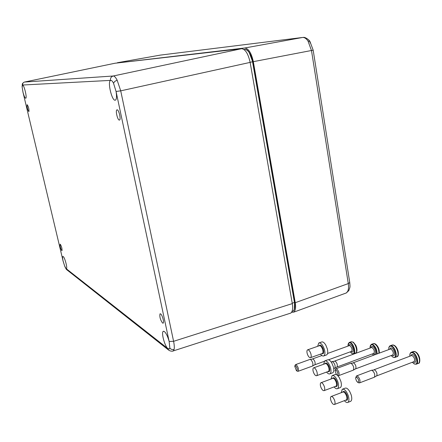 <?xml version="1.0" encoding="UTF-8"?>
<svg xmlns="http://www.w3.org/2000/svg" width="442" height="442" viewBox="0 0 442 442"><rect width="100%" height="100%" fill="white"/><g stroke="black" fill="none" stroke-linecap="round" stroke-linejoin="round"><path stroke-width="0.66" d="M316.859 371.645C317.455 373.733 317.395 375.081 316.676 375.689C315.489 375.938 314.373 374.689 313.328 371.932C312.726 369.844 312.787 368.495 313.511 367.888C314.693 367.633 315.809 368.882 316.859 371.645M323.649 364.236L324.682 360.91C326.693 360.457 328.577 362.517 330.34 367.087C331.329 370.545 331.207 372.788 329.975 373.805C329.014 374.275 327.881 373.694 326.572 372.076M325.097 360.76L327.478 359.91C328.754 359.379 330.191 360.401 331.793 362.981L333.373 366.827C334.113 369.915 333.914 371.904 332.771 372.777L332.356 372.932M310.798 353.528C311.406 355.65 311.339 357.02 310.604 357.639C309.439 357.893 308.345 356.672 307.328 353.976C306.72 351.854 306.787 350.484 307.527 349.865C308.682 349.605 309.776 350.826 310.798 353.528M317.671 346.313L318.737 343.009C320.71 342.561 322.555 344.572 324.268 349.036C325.273 352.561 325.141 354.838 323.881 355.876C322.914 356.335 321.793 355.749 320.5 354.13M319.163 342.865L321.533 342.036C322.831 341.511 324.268 342.561 325.842 345.18L327.329 348.882C328.052 351.998 327.837 353.998 326.682 354.876L326.257 355.025M334.638 400.485C335.229 402.54 335.169 403.866 334.456 404.469C333.191 404.734 332.003 403.413 330.887 400.518C330.29 398.469 330.356 397.143 331.069 396.54C332.329 396.27 333.517 397.585 334.638 400.485M341.241 392.689L342.252 389.264C344.395 388.789 346.406 390.955 348.279 395.756C349.263 399.159 349.147 401.364 347.92 402.375C346.937 402.866 345.76 402.297 344.384 400.662M342.677 389.104L345.069 388.203C346.451 387.634 348.009 388.756 349.749 391.584L351.163 394.833C352.092 398.154 351.954 400.308 350.738 401.292L350.318 401.452M337.202 375.131C338.351 373.976 337.964 372.263 336.036 369.998L335.03 370.534L336.395 374.623M335.119 370.252L335.793 368.799L336.677 368.871C338.942 371.252 339.611 373.507 338.677 375.634L337.633 375.462M355.462 368.915L355.655 368.805C356.407 366.827 355.788 364.865 353.804 362.915L350.727 363.291M353.07 370.241L353.385 370.092C354.224 367.866 353.534 365.65 351.302 363.446L350.5 363.341L336.008 368.722M392.258 344.998L393.524 345.025L394.706 345.655C398.043 349.025 399.06 352.384 397.761 355.727M324.34 386.606C324.936 388.678 324.881 390.015 324.163 390.618C322.942 390.877 321.793 389.59 320.715 386.761C320.118 384.695 320.179 383.358 320.892 382.755C322.108 382.496 323.257 383.778 324.34 386.606M331.064 378.998L332.08 375.628C334.146 375.17 336.091 377.28 337.903 381.965C338.892 385.396 338.776 387.617 337.55 388.628C336.583 389.109 335.428 388.535 334.091 386.905M332.5 375.473L334.887 374.595C336.191 374.048 337.671 375.098 339.323 377.739L340.898 381.468C341.699 384.628 341.522 386.662 340.362 387.573L339.942 387.728M296.438 370.689L296.532 370.739C297.759 369.943 297.438 368.308 295.582 365.832L294.737 366.236L296.438 370.689M294.825 365.998L295.46 364.667L296.201 364.744C298.267 367.081 298.902 369.269 298.107 371.302L297.278 371.175M314.704 364.827L314.864 364.738C315.522 362.849 314.942 360.937 313.124 359.009L310.157 359.374M312.35 366.103L312.616 365.982C313.345 363.854 312.693 361.7 310.649 359.517L309.964 359.412L295.643 364.595M351.285 341.721L353.379 342.241L355.749 345.241L356.396 346.793C357.208 349.407 357.18 351.224 356.307 352.252M357.644 382.253L357.7 382.286C359.302 381.573 359.014 379.866 356.832 377.153L355.727 377.761L355.722 378.733L356.528 381.026L357.644 382.253M355.816 377.462L356.512 375.932L357.479 376.009C359.849 378.424 360.539 380.717 359.545 382.882L358.385 382.695M376.468 375.976L376.667 375.86C377.462 373.844 376.822 371.849 374.755 369.877L371.595 370.263M374.054 377.341L374.391 377.181C375.28 374.91 374.556 372.656 372.23 370.429L371.346 370.313L356.738 375.849M413.403 351.484L414.778 351.512L416.016 352.158C419.447 355.506 420.519 358.898 419.215 362.329M336.854 367.064L337.031 366.965C337.738 365.037 337.141 363.103 335.24 361.169L332.224 361.539M334.489 368.363L334.776 368.225C335.566 366.053 334.892 363.871 332.76 361.689L331.102 361.926M373.424 343.605L374.617 343.638L375.75 344.252C378.369 346.677 379.529 349.639 379.225 353.136M160.617 313.886C162.275 314.831 164.396 322.561 163.164 323.146L162.573 323.063C160.313 319.837 159.463 316.759 160.021 313.831L160.617 313.886M119.312 120.097C117.627 120.196 115.334 110.732 116.848 109.903L117.124 109.815C118.826 109.644 121.152 119.357 119.578 120.036L119.312 120.097M27.2 104.693C28.531 106.804 29.1 109.102 28.912 111.588L28.835 111.605C27.52 109.517 26.945 107.224 27.117 104.721L27.117 104.721M61.814 250.625C60.532 248.404 59.963 246.266 60.112 244.211L60.294 244.227C61.593 246.47 62.162 248.614 61.996 250.653L61.814 250.625M167.673 348.445L169.325 348.998L169.822 348.025L169.17 341.572C167.805 336.566 166.209 333.224 164.38 331.539L163.22 331.373C161.131 332.506 164.512 345.462 167.673 348.445L168.529 349.998L66.941 269.869L66.267 268.736L167.628 348.412M64.654 266.034L66.085 268.625L66.471 268.692C67.654 268.228 64.764 257.421 63.217 256.542L62.852 256.487C62.471 256.907 62.526 258.332 63.024 260.763L64.676 266.101C65.648 268.349 66.399 269.609 66.941 269.869L67.151 270.034M23.039 92.433C24.023 96.002 24.901 97.942 25.669 98.257L25.807 98.218C27.155 97.754 24.26 85.505 22.686 85.019L22.133 86.963L23.039 92.433L63.024 260.763M110.528 80.461L110.45 80.505C107.434 81.991 111.826 100.632 115.075 100.218L115.544 100.074C116.633 99.014 116.804 96.146 116.058 91.472L113.522 83.195C112.544 81.311 111.655 80.367 110.848 80.372L22.686 85.019M110.489 80.461C110.224 78.168 111.13 76.681 113.213 76.002C114.384 75.991 115.705 77.4 117.169 80.223L120.721 90.842L116.058 91.472M24.448 82.057L113.213 76.002L241.608 48.697L114.992 63.239M289.847 313.389L290.786 313.085C292.593 311.533 293.101 308.372 292.3 303.604L250.139 62.394L120.721 90.842L173.59 341.312C174.314 344.893 174.48 347.605 174.093 349.445L173.341 350.893L172.7 351.103M247.509 50.504C249.912 52.72 251.625 56.465 252.653 61.747L252.548 61.781C250.824 53.924 248.238 49.78 244.791 49.366L243.99 49.454M294.554 302.416L294.333 309.278M292.239 311.356L293.09 311.063C294.692 309.842 295.151 306.98 294.46 302.472L252.548 61.781L250.122 62.294M250.139 62.394C248.211 53.775 245.371 49.211 241.608 48.697M345.257 293.344L346.313 292.958L347.65 291.433C348.578 289.549 348.788 286.935 348.279 283.587L311.505 50.62L307.975 40.968C306.218 38.465 304.416 37.299 302.577 37.471L160.153 55.134M291.582 312.317L293.775 312.14C295.543 310.527 296.029 307.383 295.25 302.709L253.327 61.659C251.41 53.051 248.559 48.498 244.774 47.99L116.837 63.013M347.65 291.433L348.755 290.637L346.318 292.958L293.775 312.14M313.754 367.805L325.257 363.656C326.467 363.39 327.594 364.622 328.649 367.363C329.246 369.44 329.174 370.783 328.428 371.396L328.179 371.49M324.958 363.766C326.185 362.048 327.655 363.18 329.362 367.175C330.224 370.75 329.726 372.225 327.881 371.595M307.776 349.777L319.279 345.749C320.467 345.478 321.572 346.683 322.599 349.368C323.201 351.478 323.124 352.843 322.367 353.467L322.113 353.556M318.986 345.854C320.207 344.152 321.643 345.257 323.306 349.169C324.174 352.793 323.677 354.291 321.815 353.661M331.318 396.446L342.898 392.065C344.185 391.778 345.39 393.076 346.511 395.96C347.103 397.999 347.031 399.325 346.296 399.933L346.042 400.027M342.583 392.181C343.87 390.391 345.429 391.59 347.241 395.778C348.103 399.314 347.6 400.767 345.727 400.148M388.756 349.6L388.861 347.495L389.452 346.274L389.988 345.837L391.673 345.882C395.126 347.202 397.811 356.213 395.109 357.39L394.7 357.545M391.192 355.528L393.026 357.108C397.419 359.479 395.745 348.064 391.43 346.318C389.595 345.71 388.722 346.799 388.811 349.583M389.894 349.18L390.513 348.003L391.678 347.998C394.645 349.208 395.805 357.053 392.778 355.44L392.281 355.125M392.59 355.009L392.8 354.926C393.778 353.025 393.203 351.081 391.065 349.092L390.203 349.064L353.197 362.788M396.54 356.849L396.96 356.694C399.678 355.512 396.988 346.511 393.529 345.196L391.844 345.152L390.413 345.683M321.141 382.667L332.688 378.402C333.931 378.125 335.097 379.396 336.18 382.203C336.776 384.264 336.705 385.595 335.97 386.203L335.716 386.297M332.384 378.512C333.638 376.761 335.147 377.927 336.903 382.015C337.765 385.573 337.268 387.037 335.412 386.413M347.998 346.092L349.097 342.511L350.528 342.578C353.655 343.854 356.241 352.722 353.788 353.76L353.434 353.887M350.241 351.854L351.965 353.467C355.909 355.727 354.152 344.661 350.291 342.998C348.683 342.423 347.931 343.451 348.042 346.075M349.014 345.727L349.539 344.633L350.55 344.627C353.208 345.782 354.418 353.39 351.705 351.843L351.208 351.501M351.418 351.423L351.6 351.357C352.462 349.534 351.915 347.644 349.953 345.688L349.219 345.65L327.583 353.473M355.257 353.219L355.622 353.086C358.081 352.047 355.501 343.185 352.368 341.915L350.926 341.854L349.462 342.379M352.307 353.677L351.909 353.434M409.806 356.23L409.916 354.07L410.53 352.81L411.093 352.351L412.938 352.396C416.557 353.771 419.314 362.843 416.491 364.092L416.055 364.258M412.38 362.252L414.248 363.81C418.894 366.274 417.259 354.666 412.69 352.838C410.717 352.197 409.778 353.318 409.867 356.202M411.01 355.771L411.679 354.55L412.933 354.55C416.077 355.816 417.204 363.794 414.005 362.114L413.519 361.816M413.878 361.678L414.104 361.595C415.137 359.655 414.541 357.677 412.309 355.661L411.369 355.639L374.081 369.744M417.911 363.545L418.359 363.374C421.193 362.12 418.436 353.059 414.806 351.688L412.961 351.65L411.541 352.186M370.031 348.086L371.197 344.417L372.761 344.473C375.639 346.6 377.081 349.755 377.087 353.932M376.54 354.13C376.711 350.158 375.368 347.081 372.518 344.904C370.794 344.312 369.982 345.368 370.081 348.069M371.109 347.688L371.683 346.556L372.772 346.556C375.584 347.732 376.761 355.44 373.893 353.865L373.396 353.534M373.656 353.44L373.855 353.362C374.777 351.506 374.214 349.594 372.164 347.627L371.368 347.594L334.677 361.048M378.932 353.246C378.932 349.075 377.485 345.926 374.601 343.799L373.037 343.749L371.589 344.274M372.368 353.915L373.65 355.202M117.169 80.223L114.837 81.345L113.522 83.195M23.923 82.256C21.664 84.107 22.525 83.56 22.111 86.687L22.133 86.963M22.697 85.019C22.487 83.483 23.106 82.488 24.559 82.03L115.13 63.212M63.007 260.686L23.061 92.522M174.093 349.445C172.336 349.882 170.91 349.407 169.822 348.025M168.855 350.252L168.529 349.998C171.021 351.843 173.568 351.031 173.341 350.893L290.786 313.085M252.658 61.758L294.571 302.389C295.56 310.035 293.311 311.019 293.09 311.063L292.063 311.417M244.061 49.51L244.818 49.36M292.234 303.212L294.571 302.389L252.675 61.747L249.034 52.123C247.769 50.289 246.459 49.366 245.095 49.355M169.17 341.572L116.086 91.599M292.3 303.604L173.59 341.312L169.148 341.462M349.744 282.455L349.749 282.515C350.031 287.521 350.384 286.278 348.755 290.637L349.053 290.074M307.975 40.968L309.975 41.548L313.179 50.173L349.749 282.515L348.279 283.587L295.25 302.709M303.262 37.437C304.809 36.719 309.555 40.062 309.975 41.548L310.074 42.962M244.774 47.99L302.577 37.471M160.474 55.084L117.384 62.72M313.179 50.173L253.327 61.659M316.676 375.689L328.202 371.479M329.975 373.805L332.771 372.777M333.373 366.827L331.793 362.981M310.604 357.639L322.135 353.55M323.881 355.876L326.682 354.876M327.329 348.882L325.842 345.18M334.456 404.469L346.064 400.021M347.92 402.375L350.738 401.292M351.163 394.833L349.749 391.584M394.573 345.517C399.181 348.904 399.115 357.059 396.96 356.694L395.109 357.39L393.159 357.313L391.137 355.55M337.478 375.368L337.865 375.601M392.64 354.987L355.567 368.866M355.655 368.805L353.385 370.092M353.291 370.158L338.677 375.634M324.163 390.618L335.738 386.286M337.55 388.628L340.362 387.573M340.898 381.468L339.323 377.739M353.373 342.241L355.749 345.241L356.396 346.793C357.39 349.931 357.13 352.025 355.622 353.086L353.788 353.76L352.086 353.661L350.191 351.871M296.532 370.739L297.466 371.286M351.495 351.396L328.505 359.782M324.207 361.352L314.798 364.783M314.864 364.738L312.616 365.982M312.538 366.037L298.107 371.302M321.898 355.534L312.61 358.887M415.872 352.014C420.679 355.313 420.53 363.799 418.359 363.374L416.491 364.092L414.381 364.02L412.32 362.274M357.7 382.286L358.639 382.844M413.927 361.661L376.578 375.927M376.667 375.86L374.391 377.181M374.286 377.253L359.545 382.882M373.722 353.412L336.953 367.015M337.031 366.965L334.776 368.225M334.693 368.285L333.738 368.639M379.264 353.125C379.501 349.484 378.291 346.484 375.623 344.125M372.319 353.932L373.556 355.241M116.848 109.903L117.158 109.82M163.662 331.229L163.22 331.373M111.058 80.383L110.45 80.505M64.659 266.067L62.946 260.614M22.122 86.886L23.017 92.511"/></g></svg>
